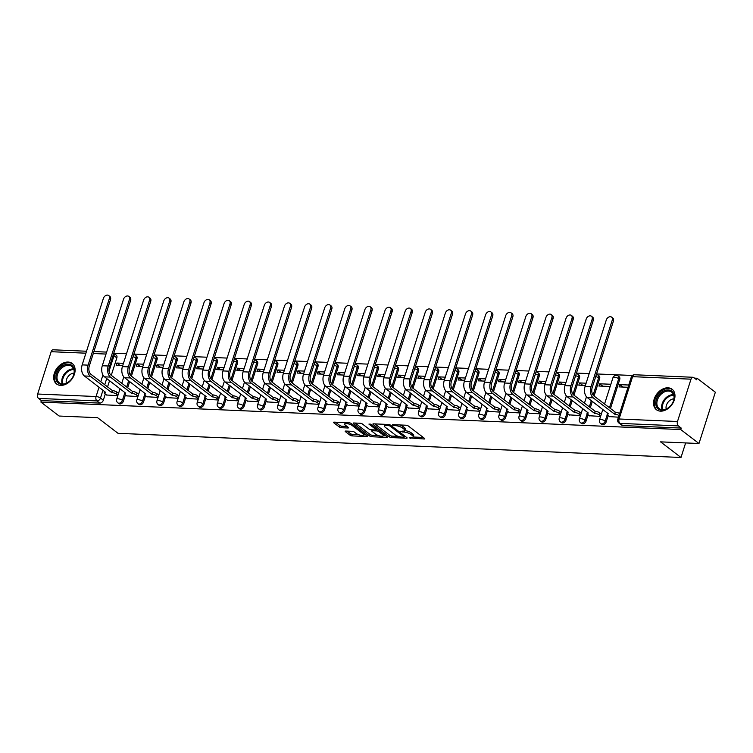 <?xml version="1.0" encoding="UTF-8"?>
<svg xmlns="http://www.w3.org/2000/svg" width="753" height="753" viewBox="0 0 753 753"><rect width="100%" height="100%" fill="white"/><g stroke="black" fill="none" stroke-linecap="round" stroke-linejoin="round"><path stroke-width="1.13" d="M409.152 437.898L424.118 438.99A1.619 0.508 -162.3 0 0 424.767 438.792A1.619 0.508 -162.3 0 0 424.485 438.359L408.286 425.972A1.619 0.508 -162.3 0 0 406.121 425.229L392.68 424.654L392.417 425.097L395.673 425.69A5.186 1.619 -162.3 0 1 402.61 428.071L403.956 429.097A5.186 1.619 -162.3 0 1 404.85 430.509A5.186 1.619 -162.3 0 1 402.789 431.13L400.784 431.497L404.041 432.09A5.186 1.619 -162.3 0 1 410.978 434.462L412.324 435.498A5.186 1.619 -162.3 0 1 413.218 436.9A5.186 1.619 -162.3 0 1 411.157 437.521L409.152 437.898M131.38 376.18L136.942 358.757A3.304 2.363 -52.6 0 0 136.368 356.018L135.361 355.247A3.304 2.363 127.4 0 1 135.935 357.986L130.42 375.258M151.494 377.037L157.057 359.623A3.304 2.363 -52.6 0 0 156.483 356.884L155.476 356.113A3.304 2.363 127.4 0 1 156.05 358.852L150.534 376.114M171.618 377.902L177.171 360.489A3.304 2.363 -52.6 0 0 176.597 357.75L175.59 356.978A3.304 2.363 127.4 0 1 176.164 359.718L170.658 376.98M191.733 378.768L197.286 361.346A3.304 2.363 -52.6 0 0 196.721 358.616L195.705 357.844A3.304 2.363 127.4 0 1 196.279 360.583L190.773 377.846M211.847 379.634L217.401 362.212A3.304 2.363 -52.6 0 0 216.836 359.473L215.829 358.71A3.304 2.363 127.4 0 1 216.393 361.44L210.887 378.712M231.962 380.491L237.524 363.078A3.304 2.363 -52.6 0 0 236.95 360.339L235.943 359.567A3.304 2.363 127.4 0 1 236.517 362.306L231.002 379.568M252.076 381.357L257.639 363.944A3.304 2.363 -52.6 0 0 257.065 361.205L256.058 360.433A3.304 2.363 127.4 0 1 256.632 363.172L251.116 380.434M272.191 382.223L277.753 364.8A3.304 2.363 -52.6 0 0 277.179 362.071L276.172 361.299A3.304 2.363 127.4 0 1 276.746 364.038L271.231 381.3M292.315 383.089L297.868 365.666A3.304 2.363 -52.6 0 0 297.294 362.937L296.287 362.165A3.304 2.363 127.4 0 1 296.861 364.894L291.355 382.166M312.429 383.955L317.982 366.532A3.304 2.363 -52.6 0 0 317.418 363.793L316.401 363.021A3.304 2.363 127.4 0 1 316.975 365.76L311.469 383.023M332.544 384.811L338.097 367.398A3.304 2.363 -52.6 0 0 337.532 364.659L336.525 363.887A3.304 2.363 127.4 0 1 337.09 366.626L331.584 383.889M352.658 385.677L358.221 368.264A3.304 2.363 -52.6 0 0 357.647 365.525L356.64 364.753A3.304 2.363 127.4 0 1 357.214 367.492L351.698 384.755M372.773 386.543L378.335 369.121A3.304 2.363 -52.6 0 0 377.761 366.391L376.754 365.619A3.304 2.363 127.4 0 1 377.328 368.349L371.813 385.621M392.887 387.409L398.45 369.987A3.304 2.363 -52.6 0 0 397.876 367.248L396.869 366.476A3.304 2.363 127.4 0 1 397.443 369.215L391.927 386.487M413.011 388.266L418.564 370.853A3.304 2.363 -52.6 0 0 417.99 368.113L416.983 367.342A3.304 2.363 127.4 0 1 417.557 370.081L412.051 387.343M433.126 389.132L438.679 371.718A3.304 2.363 -52.6 0 0 438.114 368.979L437.098 368.208A3.304 2.363 127.4 0 1 437.672 370.947L432.166 388.209M453.24 389.998L458.793 372.575A3.304 2.363 -52.6 0 0 458.229 369.845L457.222 369.074A3.304 2.363 127.4 0 1 457.786 371.813L452.28 389.075M473.355 390.863L478.917 373.441A3.304 2.363 -52.6 0 0 478.343 370.702L477.336 369.939A3.304 2.363 127.4 0 1 477.901 372.669L472.395 389.941M493.469 391.72L499.032 374.307A3.304 2.363 -52.6 0 0 498.458 371.568L497.451 370.796A3.304 2.363 127.4 0 1 498.025 373.535L492.509 390.798M513.584 392.586L519.146 375.173A3.304 2.363 -52.6 0 0 518.572 372.434L517.565 371.662A3.304 2.363 127.4 0 1 518.139 374.401L512.624 391.664M533.708 393.452L539.261 376.029A3.304 2.363 -52.6 0 0 538.687 373.3L537.68 372.528A3.304 2.363 127.4 0 1 538.254 375.267L532.748 392.529M553.822 394.318L559.375 376.895A3.304 2.363 -52.6 0 0 558.811 374.166L557.794 373.394A3.304 2.363 127.4 0 1 558.368 376.124L552.862 393.395M573.937 395.184L579.49 377.761A3.304 2.363 -52.6 0 0 578.925 375.022L577.918 374.25A3.304 2.363 127.4 0 1 578.483 376.989L572.977 394.252M594.051 396.04L599.614 378.627A3.304 2.363 -52.6 0 0 599.04 375.888L598.033 375.116A3.304 2.363 127.4 0 1 598.597 377.855L593.091 395.118M610.448 408.578L619.728 379.493A3.304 2.363 -52.6 0 0 619.154 376.754L618.147 375.982A3.304 2.363 127.4 0 1 618.721 378.721L609.431 407.806M660.541 411.147A12.886 9.224 -52.6 0 0 673.191 402.582A12.886 9.224 -52.6 0 0 672.09 389.245A12.886 9.224 -52.6 0 0 667.986 387.814A12.886 9.224 -52.6 0 0 655.326 396.379A12.886 9.224 -52.6 0 0 656.428 409.717A12.886 9.224 -52.6 0 0 660.541 411.147M60.664 385.385A12.886 9.224 -52.6 0 0 73.323 376.82A12.886 9.224 -52.6 0 0 72.222 363.483A12.886 9.224 -52.6 0 0 68.109 362.052A12.886 9.224 -52.6 0 0 55.458 370.617A12.886 9.224 -52.6 0 0 56.56 383.964A12.886 9.224 -52.6 0 0 60.664 385.385M345.825 431.055A1.619 0.508 -162.3 0 0 345.175 431.243A1.619 0.508 -162.3 0 0 345.458 431.685L349.994 435.159A1.619 0.508 -162.3 0 0 352.159 435.902L367.097 436.542A1.619 0.508 -162.3 0 0 367.746 436.345A1.619 0.508 -162.3 0 0 367.464 435.912L351.265 423.525A1.619 0.508 -162.3 0 0 349.1 422.781L334.172 422.141A1.619 0.508 -162.3 0 0 333.523 422.339A1.619 0.508 -162.3 0 0 333.805 422.781L339.292 426.97A1.619 0.508 -162.3 0 0 341.457 427.713L347.848 427.986A1.619 0.508 -162.3 0 0 348.498 427.798A1.619 0.508 -162.3 0 0 348.215 427.356L345.495 425.276A4.339 1.355 -162.3 0 1 344.742 424.099A4.339 1.355 -162.3 0 1 347.811 423.751A4.339 1.355 -162.3 0 1 352.263 425.567L362.927 433.719A4.339 1.355 -162.3 0 1 363.671 434.895A4.339 1.355 -162.3 0 1 360.602 435.243A4.339 1.355 -162.3 0 1 356.15 433.427L354.381 432.071A1.619 0.508 -162.3 0 0 352.216 431.328L345.825 431.055M677.493 421.501L691 379.173A3.304 2.061 92.5 0 1 692.976 377.272A3.304 2.061 92.5 0 1 693.786 377.582L696.629 379.757L697.109 378.26L715.35 392.209L698.982 443.508L660.55 441.86L680.994 457.485L118.005 433.314L97.561 417.68L59.139 416.033L40.897 402.083L680.74 429.558L681.211 428.062L678.378 425.897L619.964 423.384A3.304 2.363 127.4 0 1 618.91 423.017L621.752 425.191A3.304 2.363 127.4 0 0 622.797 425.558L619.964 423.384A3.304 2.061 92.5 0 1 619.079 418.988L677.493 421.501A3.304 2.061 92.5 0 0 678.378 425.897M698.982 443.508L680.74 429.558M389.357 436.853A1.619 0.508 -162.3 0 0 391.532 437.587L406.46 438.237A1.619 0.508 -162.3 0 0 407.109 438.039A1.619 0.508 -162.3 0 0 406.827 437.597L390.638 425.219A1.619 0.508 -162.3 0 0 388.463 424.476L373.535 423.835A1.619 0.508 -162.3 0 0 372.886 424.024A1.619 0.508 -162.3 0 0 373.168 424.466L389.357 436.853L389.838 435.356A1.619 0.508 -162.3 0 0 392.002 436.1L398.271 436.364M386.778 437.389L371.85 436.749A1.619 0.508 -162.3 0 1 369.676 436.006L353.486 423.619A1.619 0.508 -162.3 0 1 353.204 423.186A1.619 0.508 -162.3 0 1 353.854 422.988L360.245 423.261A1.619 0.508 -162.3 0 1 362.409 424.005L368.979 429.031A1.619 0.508 -162.3 0 0 371.144 429.765L375.38 429.954A1.619 0.508 -162.3 0 0 376.029 429.756A1.619 0.508 -162.3 0 0 375.747 429.314L368.914 424.09L370.683 424.165L387.146 436.749A1.619 0.508 -162.3 0 1 387.428 437.192A1.619 0.508 -162.3 0 1 386.778 437.389L387.014 436.655M113.769 353.251L116.254 355.162A3.304 2.363 127.4 0 1 116.828 357.891L111.265 375.314M109.552 380.698L107.538 386.986M105.307 393.97L103.321 400.219L100.478 398.045A3.304 2.363 127.4 0 1 96.939 400.925L38.525 398.422A3.304 2.061 -87.5 0 1 37.65 394.026L51.157 351.698A3.304 2.061 -87.5 0 1 53.134 349.797L86.52 351.237M697.109 378.26L694.53 378.157M632.36 375.483L596.564 373.949M589.166 373.629L576.45 373.083M569.052 372.763L556.326 372.217M548.937 371.897L536.211 371.351M528.822 371.041L516.097 370.495M508.708 370.175L495.982 369.629M488.584 369.309L475.868 368.763M468.47 368.443L455.753 367.897M448.355 367.586L435.629 367.04M428.241 366.72L415.515 366.174M408.126 365.854L395.4 365.309M388.011 364.989L375.286 364.443M367.888 364.123L355.171 363.577M347.773 363.266L335.057 362.72M327.659 362.4L314.942 361.854M307.544 361.534L294.818 360.988M287.43 360.668L274.704 360.122M267.315 359.812L254.589 359.266M247.191 358.946L234.475 358.4M227.077 358.08L214.36 357.534M206.962 357.214L194.246 356.668M186.848 356.357L174.122 355.811M166.733 355.491L154.007 354.945M146.619 354.625L133.893 354.079M126.504 353.759L113.778 353.213M40.897 402.083L41.368 400.587L38.525 398.422M628.727 385.028L619.775 384.642L622.929 387.051M619.775 384.642L619.06 386.891L628.011 387.277M609.582 416.616L618.467 417.181M610.862 384.265L599.661 383.785L602.814 386.195M599.661 383.785L598.946 386.025L610.146 386.505M589.458 415.75L600.602 416.418M586.116 383.202L579.546 382.919L582.7 385.329M579.546 382.919L578.831 385.159L585.401 385.442M569.343 414.884L580.488 415.552M566.002 382.336L559.432 382.053L562.585 384.463M559.432 382.053L558.717 384.294L565.277 384.576M549.229 414.018L560.373 414.687M545.878 381.47L539.317 381.187L542.471 383.597M539.317 381.187L538.602 383.437L545.163 383.719M529.114 413.162L540.259 413.83M525.763 380.613L519.203 380.331L522.347 382.74M519.203 380.331L518.488 382.571L525.048 382.853M509 412.296L520.135 412.964M505.649 379.747L499.079 379.465L502.232 381.875M499.079 379.465L498.364 381.705L504.934 381.987M488.885 411.43L500.02 412.098M485.534 378.881L478.964 378.599L482.118 381.009M478.964 378.599L478.249 380.839L484.819 381.122M468.761 410.564L479.906 411.232M465.42 378.015L458.85 377.733L462.003 380.143M458.85 377.733L458.135 379.983L464.705 380.265M448.647 409.707L459.791 410.366M445.305 377.149L438.735 376.876L441.889 379.277M438.735 376.876L438.02 379.117L444.59 379.399M428.532 408.841L439.677 409.51M425.181 376.293L418.621 376.011L421.774 378.42M418.621 376.011L417.906 378.251L424.466 378.533M408.418 407.975L419.562 408.644M405.067 375.427L398.506 375.145L401.65 377.554M398.506 375.145L397.791 377.385L404.352 377.667M388.303 407.109L399.438 407.778M384.952 374.561L378.382 374.279L381.536 376.688M378.382 374.279L377.667 376.528L384.237 376.801M368.189 406.244L379.324 406.912M364.838 373.695L358.268 373.413L361.421 375.822M358.268 373.413L357.553 375.662L364.123 375.945M348.065 405.387L359.209 406.055M344.723 372.839L338.153 372.556L341.307 374.966M338.153 372.556L337.438 374.796L344.008 375.079M327.95 404.521L339.095 405.189M324.609 371.973L318.039 371.69L321.192 374.1M318.039 371.69L317.324 373.93L323.894 374.213M307.836 403.655L318.98 404.323M304.485 371.107L297.924 370.824L301.078 373.234M297.924 370.824L297.209 373.064L303.77 373.347M287.721 402.789L298.866 403.457M284.37 370.241L277.81 369.958L280.954 372.368M277.81 369.958L277.095 372.208L283.655 372.49M267.607 401.933L278.742 402.601M264.256 369.384L257.695 369.102L260.839 371.511M257.695 369.102L256.971 371.342L263.541 371.624M247.492 401.067L258.627 401.735M244.141 368.518L237.572 368.236L240.725 370.645M237.572 368.236L236.856 370.476L243.426 370.758M227.368 400.201L238.513 400.869M224.027 367.652L217.457 367.37L220.61 369.779M217.457 367.37L216.742 369.61L223.312 369.892M207.254 399.335L218.398 400.003M203.912 366.786L197.342 366.504L200.496 368.914M197.342 366.504L196.627 368.754L203.197 369.036M187.139 398.478L198.284 399.137M183.788 365.92L177.228 365.647L180.381 368.048M177.228 365.647L176.513 367.888L183.073 368.17M167.025 397.612L178.169 398.281M163.674 365.064L157.113 364.781L160.267 367.191M157.113 364.781L156.398 367.022L162.959 367.304M146.91 396.746L158.045 397.415M143.559 364.198L136.999 363.915L140.143 366.325M136.999 363.915L136.274 366.156L142.844 366.438M126.796 395.88L137.931 396.549M129.667 381.564L127.662 387.842M125.431 394.836L123.436 401.085L122.428 400.314A3.304 2.363 127.4 0 1 117.835 402.827L118.852 403.599A3.304 2.363 -52.6 0 0 123.436 401.085M149.781 382.42L147.776 388.708M145.545 395.702L143.55 401.942L142.543 401.18A3.304 2.363 127.4 0 1 137.959 403.693L138.966 404.465A3.304 2.363 -52.6 0 0 143.55 401.942M169.896 383.286L167.891 389.574M165.66 396.567L163.665 402.808L162.657 402.036A3.304 2.363 127.4 0 1 158.074 404.549L159.081 405.321A3.304 2.363 -52.6 0 0 163.665 402.808M190.01 384.152L188.005 390.44M185.775 397.433L183.779 403.674L182.772 402.902A3.304 2.363 127.4 0 1 178.188 405.415L179.195 406.187A3.304 2.363 -52.6 0 0 183.779 403.674M210.125 385.018L208.12 391.296M205.889 398.29L203.894 404.54L202.886 403.768A3.304 2.363 127.4 0 1 198.303 406.281L199.31 407.053A3.304 2.363 -52.6 0 0 203.894 404.54M230.249 385.884L228.234 392.162M226.004 399.156L224.018 405.396L223.01 404.634A3.304 2.363 127.4 0 1 218.417 407.147L219.424 407.919A3.304 2.363 -52.6 0 0 224.018 405.396M250.363 386.741L248.358 393.028M246.127 400.022L244.132 406.262L243.125 405.49A3.304 2.363 127.4 0 1 238.532 408.013L239.548 408.775A3.304 2.363 -52.6 0 0 244.132 406.262M270.478 387.607L268.473 393.894M266.242 400.888L264.247 407.128L263.239 406.356A3.304 2.363 127.4 0 1 258.656 408.87L259.663 409.641A3.304 2.363 -52.6 0 0 264.247 407.128M290.592 388.473L288.587 394.751M286.356 401.744L284.361 407.994L283.354 407.222A3.304 2.363 127.4 0 1 278.77 409.736L279.777 410.507A3.304 2.363 -52.6 0 0 284.361 407.994M310.707 389.339L308.702 395.617M306.471 402.61L304.476 408.86L303.468 408.088A3.304 2.363 127.4 0 1 298.885 410.601L299.892 411.373A3.304 2.363 -52.6 0 0 304.476 408.86M330.821 390.195L328.816 396.483M326.586 403.476L324.59 409.717L323.583 408.945A3.304 2.363 127.4 0 1 318.999 411.467L320.006 412.239A3.304 2.363 -52.6 0 0 324.59 409.717M350.936 391.061L348.931 397.349M346.7 404.342L344.714 410.583L343.697 409.811A3.304 2.363 127.4 0 1 339.114 412.324L340.121 413.096A3.304 2.363 -52.6 0 0 344.714 410.583M371.06 391.927L369.055 398.215M366.815 405.199L364.829 411.449L363.821 410.677A3.304 2.363 127.4 0 1 359.228 413.19L360.235 413.962A3.304 2.363 -52.6 0 0 364.829 411.449M391.174 392.793L389.169 399.071M386.938 406.065L384.943 412.315L383.936 411.543A3.304 2.363 127.4 0 1 379.352 414.056L380.359 414.828A3.304 2.363 -52.6 0 0 384.943 412.315M411.289 393.65L409.284 399.937M407.053 406.931L405.058 413.171L404.05 412.409A3.304 2.363 127.4 0 1 399.466 414.922L400.474 415.694A3.304 2.363 -52.6 0 0 405.058 413.171M431.403 394.516L429.398 400.803M427.167 407.797L425.172 414.037L424.165 413.265A3.304 2.363 127.4 0 1 419.581 415.778L420.588 416.55A3.304 2.363 -52.6 0 0 425.172 414.037M451.518 395.381L449.513 401.669M447.282 408.663L445.287 414.903L444.279 414.131A3.304 2.363 127.4 0 1 439.696 416.644L440.703 417.416A3.304 2.363 -52.6 0 0 445.287 414.903M471.632 396.247L469.627 402.526M467.397 409.519L465.41 415.769L464.394 414.997A3.304 2.363 127.4 0 1 459.81 417.51L460.817 418.282A3.304 2.363 -52.6 0 0 465.41 415.769M491.756 397.113L489.751 403.392M487.511 410.385L485.525 416.625L484.518 415.863A3.304 2.363 127.4 0 1 479.925 418.376L480.932 419.148A3.304 2.363 -52.6 0 0 485.525 416.625M511.871 397.97L509.866 404.257M507.635 411.251L505.64 417.491L504.632 416.72A3.304 2.363 127.4 0 1 500.048 419.242L501.056 420.005A3.304 2.363 -52.6 0 0 505.64 417.491M531.985 398.836L529.98 405.123M527.749 412.117L525.754 418.357L524.747 417.586A3.304 2.363 127.4 0 1 520.163 420.099L521.17 420.871A3.304 2.363 -52.6 0 0 525.754 418.357M552.1 399.702L550.095 405.98M547.864 412.973L545.869 419.223L544.861 418.452A3.304 2.363 127.4 0 1 540.278 420.965L541.285 421.736A3.304 2.363 -52.6 0 0 545.869 419.223M572.214 400.568L570.209 406.846M567.978 413.839L565.983 420.089L564.976 419.317A3.304 2.363 127.4 0 1 560.392 421.831L561.399 422.602A3.304 2.363 -52.6 0 0 565.983 420.089M592.329 401.424L590.324 407.712M588.093 414.705L586.107 420.946L585.09 420.174A3.304 2.363 127.4 0 1 580.507 422.697L581.514 423.468A3.304 2.363 -52.6 0 0 586.107 420.946M608.208 415.571L606.221 421.812L605.214 421.04A3.304 2.363 127.4 0 1 600.621 423.553L601.628 424.325A3.304 2.363 -52.6 0 0 606.221 421.812M680.994 457.485L685.635 442.933M123.445 363.332L116.875 363.05L120.028 365.459M106.672 395.014L117.816 395.683M116.875 363.05L116.16 365.299L122.73 365.572M41.368 400.587L99.782 403.1A3.304 2.363 -52.6 0 0 103.321 400.219M681.211 428.062L622.797 425.558M413.218 436.9L413.698 435.403A5.186 1.619 -162.3 0 0 412.804 434.001L412.324 435.498M404.803 430.612A5.186 1.619 -162.3 0 1 411.449 432.966L412.804 434.001M404.85 430.509L405.33 429.012A5.186 1.619 -162.3 0 0 404.436 427.6L403.956 429.097M399.852 424.965A5.186 1.619 -162.3 0 1 403.081 426.575L404.436 427.6M413.171 437.004L423.28 437.437M374.843 423.892L389.838 435.356M404.408 436.627L405.632 436.684M403.815 437.211L404.069 436.768L389.847 425.897L386.496 425.304A5.186 1.619 -162.3 0 0 384.435 425.925A5.186 1.619 -162.3 0 0 385.329 427.327L395.043 434.754A5.186 1.619 -162.3 0 0 401.98 437.135L403.815 437.211M384.962 424.325A5.186 1.619 -162.3 0 0 384.915 424.428L384.435 425.925M385.95 435.836L383.305 435.723A4.339 1.355 -162.3 0 0 382.562 434.528L378.806 431.657A1.619 0.508 -162.3 0 0 376.641 430.914L372.406 430.735A1.619 0.508 -162.3 0 0 371.756 430.923A1.619 0.508 -162.3 0 0 372.038 431.365L375.794 434.236A4.339 1.355 -162.3 0 0 380.246 436.053A4.339 1.355 -162.3 0 0 383.315 435.705L383.785 434.208A4.339 1.355 -162.3 0 0 383.795 434.189M378.27 435.507L372.321 435.253L371.85 436.749M355.162 423.045L370.156 434.509A1.619 0.508 -162.3 0 0 372.321 435.253M377.639 429.483A1.619 0.508 -162.3 0 0 377.121 429.417L376.641 430.914M376.152 429.379L377.121 429.417M364.151 433.399A4.339 1.355 -162.3 0 0 364.16 433.38L363.671 434.895M335.48 422.198L339.772 425.473A1.619 0.508 -162.3 0 0 341.937 426.217L347.011 426.433M347.133 431.111L350.474 433.662A1.619 0.508 -162.3 0 0 352.639 434.406L358.532 434.66M363.68 434.876L366.259 434.989M612.217 320.26A3.803 2.72 -52.6 0 0 611.558 317.107A3.803 2.72 -52.6 0 0 606.287 320.006L585.072 386.477L591.001 386.731L612.217 320.26L613.403 321.164L592.187 387.644A6.193 3.869 92.5 0 0 593.835 395.88L615.389 412.22A3.304 1.035 17.7 0 1 619.615 413.595M611.558 317.107L612.744 318.02A3.803 2.72 127.4 0 1 613.403 321.164M615.192 412.211L614.58 414.15L593.213 397.829A8.349 5.215 -87.5 0 1 591.001 386.731M618.994 415.543A3.304 1.035 -162.3 0 0 614.768 414.159L614.58 414.15M609.836 416.814L607.709 415.185A3.304 1.035 -162.3 0 1 607.134 414.291A3.304 1.035 -162.3 0 1 608.452 413.886L587.284 397.565A8.349 5.215 -87.5 0 1 585.072 386.477M670.923 405.415A11.154 7.982 127.4 0 1 657.849 408.597A11.154 7.982 127.4 0 1 659.063 394.666A11.154 7.982 127.4 0 1 672.137 391.485A11.154 7.982 127.4 0 1 670.923 405.415M659.967 395.419A10.326 7.398 -52.6 0 0 659.176 408.597A10.326 7.398 -52.6 0 0 670.942 405.368A10.326 7.398 -52.6 0 0 671.723 392.181A10.326 7.398 -52.6 0 0 659.967 395.419M673.944 398.845A7.351 5.262 -52.6 0 0 668.24 401.97A7.351 5.262 -52.6 0 0 666.189 408.992M672.777 389.866L672.871 389.941A12.81 9.168 -52.6 0 0 672.777 389.866A12.81 9.168 -52.6 0 0 658.188 393.875A12.81 9.168 -52.6 0 0 657.218 410.216A12.81 9.168 -52.6 0 0 657.322 410.291L657.218 410.216M71.055 379.653A11.154 7.982 127.4 0 1 57.981 382.835A11.154 7.982 127.4 0 1 59.195 368.914A11.154 7.982 127.4 0 1 72.269 365.723A11.154 7.982 127.4 0 1 71.055 379.653M60.099 369.657A10.326 7.398 -52.6 0 0 59.308 382.835A10.326 7.398 -52.6 0 0 71.074 379.606A10.326 7.398 -52.6 0 0 71.855 366.429A10.326 7.398 -52.6 0 0 60.099 369.657M74.076 373.093A7.351 5.262 -52.6 0 0 68.363 376.208A7.351 5.262 -52.6 0 0 66.32 383.23M72.9 364.104L72.994 364.179A12.81 9.168 -52.6 0 0 72.9 364.104A12.81 9.168 -52.6 0 0 58.32 368.113A12.81 9.168 -52.6 0 0 57.341 384.454A12.81 9.168 -52.6 0 0 57.444 384.529L57.341 384.454M592.103 319.394A3.803 2.72 -52.6 0 0 591.444 316.241A3.803 2.72 -52.6 0 0 586.163 319.14L564.948 385.611L570.887 385.865L592.103 319.394L593.289 320.307L572.073 386.778A6.193 3.869 92.5 0 0 573.72 395.014L595.275 411.354A3.304 1.035 17.7 0 1 599.689 412.87L601.336 414.122M591.444 316.241L592.63 317.154A3.803 2.72 127.4 0 1 593.289 320.307M595.077 411.345L594.456 413.293L573.099 396.963A8.349 5.215 -87.5 0 1 570.887 385.865M600.715 416.07L599.068 414.809A3.304 1.035 -162.3 0 0 594.654 413.293L594.456 413.293M589.721 415.948L587.585 414.319A3.304 1.035 -162.3 0 1 587.02 413.425A3.304 1.035 -162.3 0 1 588.338 413.03L567.169 396.709A8.349 5.215 -87.5 0 1 564.948 385.611M571.979 318.528A3.803 2.72 -52.6 0 0 571.329 315.385A3.803 2.72 -52.6 0 0 566.049 318.274L544.833 384.755L550.763 385.009L571.979 318.528L573.174 319.441L551.958 385.913A6.193 3.869 92.5 0 0 553.606 394.148L575.16 410.489A3.304 1.035 17.7 0 1 579.565 412.004L581.222 413.265M571.329 315.385L572.515 316.298A3.803 2.72 127.4 0 1 573.174 319.441M574.963 410.479L574.341 412.428L552.984 396.097A8.349 5.215 -87.5 0 1 550.763 385.009M580.601 415.204L578.953 413.943A3.304 1.035 -162.3 0 0 574.539 412.437L574.341 412.428M569.607 415.082L567.47 413.453A3.304 1.035 -162.3 0 1 566.905 412.559A3.304 1.035 -162.3 0 1 568.223 412.164L547.055 395.843A8.349 5.215 -87.5 0 1 544.833 384.755M551.864 317.662A3.803 2.72 -52.6 0 0 551.205 314.519A3.803 2.72 -52.6 0 0 545.934 317.408L524.719 383.889L530.649 384.143L551.864 317.662L553.06 318.575L531.844 385.056A6.193 3.869 92.5 0 0 533.491 393.292L555.046 409.623A3.304 1.035 17.7 0 1 559.451 411.138L561.098 412.399M551.205 314.519L552.401 315.432A3.803 2.72 127.4 0 1 553.06 318.575M554.848 409.623L554.227 411.562L532.87 395.231A8.349 5.215 -87.5 0 1 530.649 384.143M560.477 414.338L558.83 413.086A3.304 1.035 -162.3 0 0 554.424 411.571L554.227 411.562M549.492 414.225L547.356 412.588A3.304 1.035 -162.3 0 1 546.791 411.693A3.304 1.035 -162.3 0 1 548.099 411.298L526.94 394.977A8.349 5.215 -87.5 0 1 524.719 383.889M531.75 316.806A3.803 2.72 -52.6 0 0 531.091 313.653A3.803 2.72 -52.6 0 0 525.82 316.542L504.604 383.023L510.534 383.277L531.75 316.806L532.945 317.71L511.729 384.19A6.193 3.869 92.5 0 0 513.377 392.426L534.922 408.766A3.304 1.035 17.7 0 1 539.336 410.272L540.983 411.533M531.091 313.653L532.286 314.566A3.803 2.72 127.4 0 1 532.945 317.71M534.734 408.757L534.112 410.696L512.755 394.365A8.349 5.215 -87.5 0 1 510.534 383.277M540.362 413.482L538.715 412.22A3.304 1.035 -162.3 0 0 534.301 410.705L534.112 410.696M529.378 413.359L527.241 411.722A3.304 1.035 -162.3 0 1 526.667 410.837A3.304 1.035 -162.3 0 1 527.985 410.432L506.825 394.111A8.349 5.215 -87.5 0 1 504.604 383.023M511.635 315.94A3.803 2.72 -52.6 0 0 510.976 312.787A3.803 2.72 -52.6 0 0 505.705 315.686L484.49 382.157L490.419 382.411L511.635 315.94L512.821 316.853L491.615 383.324A6.193 3.869 92.5 0 0 493.262 391.56L514.807 407.9A3.304 1.035 17.7 0 1 519.222 409.416L520.869 410.667M510.976 312.787L512.172 313.7A3.803 2.72 127.4 0 1 512.821 316.853M514.619 407.891L513.998 409.839L492.641 393.508A8.349 5.215 -87.5 0 1 490.419 382.411M520.248 412.616L518.601 411.354A3.304 1.035 -162.3 0 0 514.186 409.839L513.998 409.839M509.263 412.493L507.127 410.865A3.304 1.035 -162.3 0 1 506.553 409.971A3.304 1.035 -162.3 0 1 507.87 409.576L486.702 393.254A8.349 5.215 -87.5 0 1 484.49 382.157M491.521 315.074A3.803 2.72 -52.6 0 0 490.862 311.93A3.803 2.72 -52.6 0 0 485.591 314.82L464.375 381.291L470.305 381.555L491.521 315.074L492.707 315.987L471.491 382.458A6.193 3.869 92.5 0 0 473.138 390.694L494.693 407.034A3.304 1.035 17.7 0 1 499.107 408.55L500.754 409.811M490.862 311.93L492.048 312.834A3.803 2.72 127.4 0 1 492.707 315.987M494.505 407.025L493.883 408.973L472.517 392.642A8.349 5.215 -87.5 0 1 470.305 381.555M500.133 411.75L498.486 410.489A3.304 1.035 -162.3 0 0 494.072 408.983L493.883 408.973M489.139 411.627L487.012 409.999A3.304 1.035 -162.3 0 1 486.438 409.105A3.304 1.035 -162.3 0 1 487.756 408.71L466.587 392.388A8.349 5.215 -87.5 0 1 464.375 381.291M471.406 314.208A3.803 2.72 -52.6 0 0 470.747 311.064A3.803 2.72 -52.6 0 0 465.467 313.954L444.251 380.434L450.19 380.689L471.406 314.208L472.592 315.121L451.376 381.602A6.193 3.869 92.5 0 0 453.024 389.838L474.578 406.168A3.304 1.035 17.7 0 1 478.993 407.684L480.64 408.945M470.747 311.064L471.933 311.977A3.803 2.72 127.4 0 1 472.592 315.121M474.381 406.159L473.759 408.107L452.402 391.776A8.349 5.215 -87.5 0 1 450.19 380.689M480.019 410.884L478.371 409.632A3.304 1.035 -162.3 0 0 473.957 408.117L473.759 408.107M469.025 410.771L466.888 409.133A3.304 1.035 -162.3 0 1 466.323 408.239A3.304 1.035 -162.3 0 1 467.641 407.844L446.473 391.522A8.349 5.215 -87.5 0 1 444.251 380.434M451.282 313.342A3.803 2.72 -52.6 0 0 450.633 310.198A3.803 2.72 -52.6 0 0 445.352 313.088L424.137 379.568L430.067 379.823L451.282 313.342L452.478 314.255L431.262 380.736A6.193 3.869 92.5 0 0 432.909 388.972L454.464 405.312A3.304 1.035 17.7 0 1 458.878 406.818L460.525 408.079M450.633 310.198L451.819 311.111A3.803 2.72 127.4 0 1 452.478 314.255M454.266 405.302L453.645 407.241L432.288 390.911A8.349 5.215 -87.5 0 1 430.067 379.823M459.904 410.027L458.257 408.766A3.304 1.035 -162.3 0 0 453.843 407.251L453.645 407.241M448.91 409.905L446.774 408.267A3.304 1.035 -162.3 0 1 446.209 407.373A3.304 1.035 -162.3 0 1 447.527 406.978L426.358 390.656A8.349 5.215 -87.5 0 1 424.137 379.568M431.168 312.486A3.803 2.72 -52.6 0 0 430.509 309.332A3.803 2.72 -52.6 0 0 425.238 312.231L404.022 378.703L409.952 378.957L431.168 312.486L432.363 313.389L411.147 379.87A6.193 3.869 92.5 0 0 412.795 388.106L434.349 404.446A3.304 1.035 17.7 0 1 438.754 405.952L440.401 407.213M430.509 309.332L431.704 310.245A3.803 2.72 127.4 0 1 432.363 313.389M434.152 404.436L433.53 406.375L412.173 390.054A8.349 5.215 -87.5 0 1 409.952 378.957M439.79 409.161L438.133 407.9A3.304 1.035 -162.3 0 0 433.728 406.385L433.53 406.375M428.796 409.039L426.659 407.411A3.304 1.035 -162.3 0 1 426.094 406.516A3.304 1.035 -162.3 0 1 427.403 406.121L406.244 389.8A8.349 5.215 -87.5 0 1 404.022 378.703M411.053 311.62A3.803 2.72 -52.6 0 0 410.394 308.476A3.803 2.72 -52.6 0 0 405.123 311.365L383.908 377.837L389.838 378.091L411.053 311.62L412.249 312.533L391.033 379.004A6.193 3.869 92.5 0 0 392.68 387.24L414.225 403.58A3.304 1.035 17.7 0 1 418.64 405.095L420.287 406.356M410.394 308.476L411.59 309.379A3.803 2.72 127.4 0 1 412.249 312.533M414.037 403.57L413.416 405.519L392.059 389.188A8.349 5.215 -87.5 0 1 389.838 378.091M419.666 408.295L418.019 407.034A3.304 1.035 -162.3 0 0 413.613 405.528L413.416 405.519M408.681 408.173L406.545 406.545A3.304 1.035 -162.3 0 1 405.971 405.651A3.304 1.035 -162.3 0 1 407.288 405.255L386.129 388.934A8.349 5.215 -87.5 0 1 383.908 377.837M390.939 310.754A3.803 2.72 -52.6 0 0 390.28 307.61A3.803 2.72 -52.6 0 0 385.009 310.5L363.793 376.98L369.723 377.234L390.939 310.754L392.134 311.667L370.918 378.147A6.193 3.869 92.5 0 0 372.566 386.383L394.111 402.714A3.304 1.035 17.7 0 1 398.525 404.229L400.172 405.49M390.28 307.61L391.475 308.523A3.803 2.72 127.4 0 1 392.134 311.667M393.923 402.704L393.301 404.653L371.944 388.322A8.349 5.215 -87.5 0 1 369.723 377.234M399.551 407.429L397.904 406.168A3.304 1.035 -162.3 0 0 393.49 404.662L393.301 404.653M388.567 407.317L386.43 405.679A3.304 1.035 -162.3 0 1 385.856 404.785A3.304 1.035 -162.3 0 1 387.174 404.389L366.005 388.068A8.349 5.215 -87.5 0 1 363.793 376.98M370.824 309.888A3.803 2.72 -52.6 0 0 370.165 306.744A3.803 2.72 -52.6 0 0 364.894 309.634L343.679 376.114L349.608 376.368L370.824 309.888L372.01 310.801L350.794 377.281A6.193 3.869 92.5 0 0 352.442 385.517L373.996 401.848A3.304 1.035 17.7 0 1 378.411 403.363L380.058 404.625M370.165 306.744L371.361 307.657A3.803 2.72 127.4 0 1 372.01 310.801M373.808 401.848L373.187 403.787L351.83 387.456A8.349 5.215 -87.5 0 1 349.608 376.368M379.437 406.573L377.79 405.312A3.304 1.035 -162.3 0 0 373.375 403.796L373.187 403.787M368.452 406.451L366.316 404.813A3.304 1.035 -162.3 0 1 365.742 403.919A3.304 1.035 -162.3 0 1 367.059 403.523L345.891 387.202A8.349 5.215 -87.5 0 1 343.679 376.114M350.71 309.031A3.803 2.72 -52.6 0 0 350.051 305.878A3.803 2.72 -52.6 0 0 344.77 308.777L323.555 375.248L329.494 375.502L350.71 309.031L351.896 309.935L330.68 376.415A6.193 3.869 92.5 0 0 332.327 384.651L353.882 400.991A3.304 1.035 17.7 0 1 358.296 402.497L359.943 403.759M350.051 305.878L351.237 306.791A3.803 2.72 127.4 0 1 351.896 309.935M353.684 400.982L353.063 402.921L331.706 386.6A8.349 5.215 -87.5 0 1 329.494 375.502M359.322 405.707L357.675 404.446A3.304 1.035 -162.3 0 0 353.261 402.93L353.063 402.921M348.328 405.585L346.201 403.956A3.304 1.035 -162.3 0 1 345.627 403.062A3.304 1.035 -162.3 0 1 346.945 402.657L325.776 386.336A8.349 5.215 -87.5 0 1 323.555 375.248M330.586 308.165A3.803 2.72 -52.6 0 0 329.936 305.012A3.803 2.72 -52.6 0 0 324.656 307.911L303.44 374.382L309.37 374.636L330.586 308.165L331.781 309.078L310.565 375.549A6.193 3.869 92.5 0 0 312.213 383.785L333.767 400.125A3.304 1.035 17.7 0 1 338.182 401.641L339.829 402.893M329.936 305.012L331.122 305.925A3.803 2.72 127.4 0 1 331.781 309.078M333.57 400.116L332.948 402.064L311.591 385.734A8.349 5.215 -87.5 0 1 309.37 374.636M339.208 404.841L337.56 403.58A3.304 1.035 -162.3 0 0 333.146 402.064L332.948 402.064M328.214 404.719L326.077 403.09A3.304 1.035 -162.3 0 1 325.512 402.196A3.304 1.035 -162.3 0 1 326.83 401.801L305.662 385.48A8.349 5.215 -87.5 0 1 303.44 374.382M310.471 307.299A3.803 2.72 -52.6 0 0 309.812 304.156A3.803 2.72 -52.6 0 0 304.541 307.045L283.326 373.526L289.256 373.78L310.471 307.299L311.667 308.212L290.451 374.683A6.193 3.869 92.5 0 0 292.098 382.919L313.653 399.259A3.304 1.035 17.7 0 1 318.058 400.775L319.705 402.036M309.812 304.156L311.008 305.069A3.803 2.72 127.4 0 1 311.667 308.212M313.455 399.25L312.834 401.198L291.477 384.868A8.349 5.215 -87.5 0 1 289.256 373.78M319.093 403.975L317.437 402.714A3.304 1.035 -162.3 0 0 313.032 401.208L312.834 401.198M308.099 403.853L305.963 402.224A3.304 1.035 -162.3 0 1 305.398 401.33A3.304 1.035 -162.3 0 1 306.706 400.935L285.547 384.614A8.349 5.215 -87.5 0 1 283.326 373.526M290.357 306.433A3.803 2.72 -52.6 0 0 289.698 303.29A3.803 2.72 -52.6 0 0 284.427 306.179L263.211 372.66L269.141 372.914L290.357 306.433L291.552 307.346L270.336 373.827A6.193 3.869 92.5 0 0 271.984 382.063L293.529 398.393A3.304 1.035 17.7 0 1 297.943 399.909L299.59 401.17M289.698 303.29L290.893 304.203A3.803 2.72 127.4 0 1 291.552 307.346M293.341 398.393L292.719 400.332L271.362 384.002A8.349 5.215 -87.5 0 1 269.141 372.914M298.969 403.109L297.322 401.857A3.304 1.035 -162.3 0 0 292.917 400.342L292.719 400.332M287.985 402.996L285.848 401.358A3.304 1.035 -162.3 0 1 285.283 400.464A3.304 1.035 -162.3 0 1 286.592 400.069L265.433 383.748A8.349 5.215 -87.5 0 1 263.211 372.66M270.242 305.577A3.803 2.72 -52.6 0 0 269.583 302.424A3.803 2.72 -52.6 0 0 264.312 305.313L243.097 371.794L249.027 372.048L270.242 305.577L271.438 306.48L250.222 372.961A6.193 3.869 92.5 0 0 251.869 381.197L273.414 397.537A3.304 1.035 17.7 0 1 277.829 399.043L279.476 400.304M269.583 302.424L270.779 303.337A3.803 2.72 127.4 0 1 271.438 306.48M273.226 397.528L272.605 399.466L251.248 383.136A8.349 5.215 -87.5 0 1 249.027 372.048M278.855 402.253L277.208 400.991A3.304 1.035 -162.3 0 0 272.793 399.476L272.605 399.466M267.87 402.13L265.734 400.492A3.304 1.035 -162.3 0 1 265.16 399.608A3.304 1.035 -162.3 0 1 266.477 399.203L245.318 382.882A8.349 5.215 -87.5 0 1 243.097 371.794M250.128 304.711A3.803 2.72 -52.6 0 0 249.469 301.558A3.803 2.72 -52.6 0 0 244.198 304.457L222.982 370.928L228.912 371.182L250.128 304.711L251.314 305.624L230.098 372.095A6.193 3.869 92.5 0 0 231.745 380.331L253.3 396.671A3.304 1.035 17.7 0 1 257.714 398.186L259.361 399.438M249.469 301.558L250.664 302.471A3.803 2.72 127.4 0 1 251.314 305.624M253.112 396.662L252.49 398.61L231.133 382.279A8.349 5.215 -87.5 0 1 228.912 371.182M258.74 401.387L257.093 400.125A3.304 1.035 -162.3 0 0 252.679 398.61L252.49 398.61M247.756 401.264L245.619 399.636A3.304 1.035 -162.3 0 1 245.045 398.742A3.304 1.035 -162.3 0 1 246.363 398.346L225.194 382.025A8.349 5.215 -87.5 0 1 222.982 370.928M230.013 303.845A3.803 2.72 -52.6 0 0 229.354 300.701A3.803 2.72 -52.6 0 0 224.074 303.591L202.858 370.062L208.797 370.325L230.013 303.845L231.199 304.758L209.983 371.229A6.193 3.869 92.5 0 0 211.631 379.465L233.185 395.805A3.304 1.035 17.7 0 1 237.6 397.32L239.247 398.582M229.354 300.701L230.54 301.605A3.803 2.72 127.4 0 1 231.199 304.758M232.988 395.796L232.366 397.744L211.009 381.413A8.349 5.215 -87.5 0 1 208.797 370.325M238.626 400.521L236.979 399.259A3.304 1.035 -162.3 0 0 232.564 397.753L232.366 397.744M227.632 400.398L225.505 398.77A3.304 1.035 -162.3 0 1 224.931 397.876A3.304 1.035 -162.3 0 1 226.248 397.48L205.08 381.159A8.349 5.215 -87.5 0 1 202.858 370.062M209.889 302.979A3.803 2.72 -52.6 0 0 209.24 299.835A3.803 2.72 -52.6 0 0 203.959 302.725L182.744 369.205L188.683 369.459L209.889 302.979L211.085 303.892L189.869 370.372A6.193 3.869 92.5 0 0 191.516 378.608L213.071 394.939A3.304 1.035 17.7 0 1 217.485 396.454L219.132 397.716M209.24 299.835L210.426 300.748A3.803 2.72 127.4 0 1 211.085 303.892M212.873 394.93L212.252 396.878L190.895 380.547A8.349 5.215 -87.5 0 1 188.683 369.459M218.511 399.655L216.864 398.403A3.304 1.035 -162.3 0 0 212.45 396.887L212.252 396.878M207.517 399.542L205.381 397.904A3.304 1.035 -162.3 0 1 204.816 397.01A3.304 1.035 -162.3 0 1 206.134 396.615L184.965 380.293A8.349 5.215 -87.5 0 1 182.744 369.205M189.775 302.113A3.803 2.72 -52.6 0 0 189.116 298.969A3.803 2.72 -52.6 0 0 183.845 301.859L162.629 368.339L168.559 368.594L189.775 302.113L190.97 303.026L169.754 369.507A6.193 3.869 92.5 0 0 171.402 377.742L192.956 394.083A3.304 1.035 17.7 0 1 197.361 395.589L199.008 396.85M189.116 298.969L190.311 299.882A3.803 2.72 127.4 0 1 190.97 303.026M192.759 394.073L192.137 396.012L170.78 379.681A8.349 5.215 -87.5 0 1 168.559 368.594M198.397 398.798L196.74 397.537A3.304 1.035 -162.3 0 0 192.335 396.022L192.137 396.012M187.403 398.676L185.266 397.038A3.304 1.035 -162.3 0 1 184.701 396.144A3.304 1.035 -162.3 0 1 186.01 395.749L164.851 379.427A8.349 5.215 -87.5 0 1 162.629 368.339M169.66 301.256A3.803 2.72 -52.6 0 0 169.001 298.103A3.803 2.72 -52.6 0 0 163.73 301.002L142.515 367.473L148.445 367.728L169.66 301.256L170.856 302.16L149.64 368.641A6.193 3.869 92.5 0 0 151.287 376.876L172.832 393.217A3.304 1.035 17.7 0 1 177.247 394.723L178.894 395.984M169.001 298.103L170.197 299.016A3.803 2.72 127.4 0 1 170.856 302.16M172.644 393.207L172.023 395.146L150.666 378.825A8.349 5.215 -87.5 0 1 148.445 367.728M178.273 397.932L176.626 396.671A3.304 1.035 -162.3 0 0 172.221 395.156L172.023 395.146M167.288 397.81L165.152 396.182A3.304 1.035 -162.3 0 1 164.587 395.287A3.304 1.035 -162.3 0 1 165.895 394.892L144.736 378.571A8.349 5.215 -87.5 0 1 142.515 367.473M149.546 300.391A3.803 2.72 -52.6 0 0 148.887 297.247A3.803 2.72 -52.6 0 0 143.616 300.136L122.4 366.607L128.33 366.862L149.546 300.391L150.741 301.304L129.525 367.775A6.193 3.869 92.5 0 0 131.173 376.011L152.718 392.351A3.304 1.035 17.7 0 1 157.132 393.866L158.779 395.127M148.887 297.247L150.082 298.15A3.803 2.72 127.4 0 1 150.741 301.304M152.53 392.341L151.908 394.29L130.551 377.959A8.349 5.215 -87.5 0 1 128.33 366.862M158.158 397.066L156.511 395.805A3.304 1.035 -162.3 0 0 152.097 394.299L151.908 394.29M147.174 396.944L145.037 395.316A3.304 1.035 -162.3 0 1 144.463 394.421A3.304 1.035 -162.3 0 1 145.781 394.026L124.622 377.705A8.349 5.215 -87.5 0 1 122.4 366.607M129.431 299.525A3.803 2.72 -52.6 0 0 128.772 296.381A3.803 2.72 -52.6 0 0 123.501 299.27L102.286 365.751L108.216 366.005L129.431 299.525L130.617 300.438L109.401 366.918A6.193 3.869 92.5 0 0 111.058 375.154L132.603 391.485A3.304 1.035 17.7 0 1 137.018 393L138.665 394.261M128.772 296.381L129.968 297.294A3.803 2.72 127.4 0 1 130.617 300.438M132.415 391.475L131.794 393.424L110.437 377.093A8.349 5.215 -87.5 0 1 108.216 366.005M138.044 396.2L136.397 394.939A3.304 1.035 -162.3 0 0 131.982 393.433L131.794 393.424M127.059 396.087L124.923 394.45A3.304 1.035 -162.3 0 1 124.349 393.555A3.304 1.035 -162.3 0 1 125.666 393.16L104.498 376.839A8.349 5.215 -87.5 0 1 102.286 365.751M109.317 298.659A3.803 2.72 -52.6 0 0 108.658 295.515A3.803 2.72 -52.6 0 0 103.377 298.404L82.171 364.885L88.101 365.139L109.317 298.659L110.503 299.572L89.287 366.052A6.193 3.869 92.5 0 0 90.934 374.288L112.489 390.619A3.304 1.035 17.7 0 1 116.903 392.134L118.55 393.395M108.658 295.515L109.844 296.428A3.803 2.72 127.4 0 1 110.503 299.572M112.291 390.619L111.679 392.558L90.313 376.227A8.349 5.215 -87.5 0 1 88.101 365.139M117.929 395.344L116.282 394.083A3.304 1.035 -162.3 0 0 111.868 392.567L111.679 392.558M106.935 395.221L104.808 393.584A3.304 1.035 -162.3 0 1 104.234 392.69A3.304 1.035 -162.3 0 1 105.552 392.294L84.383 375.973A8.349 5.215 -87.5 0 1 82.171 364.885M410.959 437.521L410.667 438.415M394.224 424.72L393.932 425.614M402.591 431.121L402.3 432.015M136.942 358.757L135.935 357.986A3.304 1.035 -162.3 0 0 133.055 356.715M157.057 359.623L156.05 358.852A3.304 1.035 -162.3 0 0 153.17 357.581M177.171 360.489L176.164 359.718A3.304 1.035 -162.3 0 0 173.284 358.447M197.286 361.346L196.279 360.583A3.304 1.035 -162.3 0 0 193.399 359.313M217.401 362.212L216.393 361.44A3.304 1.035 -162.3 0 0 213.513 360.169M237.524 363.078L236.517 362.306A3.304 1.035 -162.3 0 0 233.628 361.035M257.639 363.944L256.632 363.172A3.304 1.035 -162.3 0 0 253.752 361.901M277.753 364.8L276.746 364.038A3.304 1.035 -162.3 0 0 273.866 362.767M297.868 365.666L296.861 364.894A3.304 1.035 -162.3 0 0 293.981 363.624M317.982 366.532L316.975 365.76A3.304 1.035 -162.3 0 0 314.095 364.49M338.097 367.398L337.09 366.626A3.304 1.035 -162.3 0 0 334.21 365.356M358.221 368.264L357.214 367.492A3.304 1.035 -162.3 0 0 354.324 366.222M378.335 369.121L377.328 368.349A3.304 1.035 -162.3 0 0 374.448 367.078M398.45 369.987L397.443 369.215A3.304 1.035 -162.3 0 0 394.563 367.944M418.564 370.853L417.557 370.081A3.304 1.035 -162.3 0 0 414.677 368.81M438.679 371.718L437.672 370.947A3.304 1.035 -162.3 0 0 434.792 369.676M458.793 372.575L457.786 371.813A3.304 1.035 -162.3 0 0 454.906 370.542M478.917 373.441L477.901 372.669A3.304 1.035 -162.3 0 0 475.021 371.398M499.032 374.307L498.025 373.535A3.304 1.035 -162.3 0 0 495.145 372.264M519.146 375.173L518.139 374.401A3.304 1.035 -162.3 0 0 515.259 373.13M539.261 376.029L538.254 375.267A3.304 1.035 -162.3 0 0 535.374 373.996M559.375 376.895L558.368 376.124A3.304 1.035 -162.3 0 0 555.488 374.853M579.49 377.761L578.483 376.989A3.304 1.035 -162.3 0 0 575.603 375.719M599.614 378.627L598.597 377.855A3.304 1.035 -162.3 0 0 595.717 376.585M619.728 379.493L618.721 378.721A3.304 1.035 -162.3 0 0 614.307 377.206A3.304 1.035 17.7 0 0 612.989 377.601L604.546 404.069M116.828 357.891L113.985 355.727L109.063 371.144M106.71 378.524L104.705 384.811M102.982 390.195L100.478 398.045A3.304 1.035 17.7 0 0 96.064 396.53L99.048 387.183M100.77 381.799L102.945 374.966M106.013 354.061L93.287 353.515M85.898 353.195L51.157 351.698M37.65 394.026L96.064 396.53A3.304 2.061 92.5 0 0 96.939 400.925L99.782 403.1M691 379.173L632.586 376.669L619.079 418.988A3.304 1.035 -162.3 0 0 617.761 419.393A3.304 3.304 0 0 0 618.91 423.017M128.659 380.792L126.655 387.07M124.443 393.979L122.428 400.314A3.304 1.035 17.7 0 0 118.014 398.798A3.304 1.035 17.7 0 0 116.696 399.194A3.304 3.304 0 0 0 117.835 402.827M148.774 381.658L146.769 387.936M144.567 394.836L142.543 401.18A3.304 1.035 17.7 0 0 138.128 399.664A3.304 1.035 17.7 0 0 136.811 400.059A3.304 3.304 0 0 0 137.959 403.693M168.888 382.515L166.884 388.802M164.681 395.702L162.657 402.036A3.304 1.035 17.7 0 0 158.243 400.53A3.304 1.035 17.7 0 0 156.935 400.925A3.304 3.304 0 0 0 158.074 404.549M189.003 383.381L186.998 389.668M184.796 396.567L182.772 402.902A3.304 1.035 17.7 0 0 178.357 401.387A3.304 1.035 17.7 0 0 177.049 401.791A3.304 3.304 0 0 0 178.188 405.415M209.118 384.246L207.113 390.525M204.91 397.433L202.886 403.768A3.304 1.035 17.7 0 0 198.481 402.253A3.304 1.035 17.7 0 0 197.164 402.648A3.304 3.304 0 0 0 198.303 406.281M229.232 385.112L227.227 391.391M225.025 398.299L223.01 404.634A3.304 1.035 17.7 0 0 218.596 403.119A3.304 1.035 17.7 0 0 217.278 403.514A3.304 3.304 0 0 0 218.417 407.147M249.356 385.969L247.342 392.257M245.139 399.156L243.125 405.49A3.304 1.035 17.7 0 0 238.71 403.985A3.304 1.035 17.7 0 0 237.393 404.38A3.304 3.304 0 0 0 238.532 408.013M269.47 386.835L267.466 393.122M265.263 400.022L263.239 406.356A3.304 1.035 17.7 0 0 258.825 404.841A3.304 1.035 17.7 0 0 257.507 405.246A3.304 3.304 0 0 0 258.656 408.87M289.585 387.701L287.58 393.988M285.378 400.888L283.354 407.222A3.304 1.035 17.7 0 0 278.939 405.707A3.304 1.035 17.7 0 0 277.622 406.102A3.304 3.304 0 0 0 278.77 409.736M309.699 388.567L307.695 394.845M305.492 401.754L303.468 408.088A3.304 1.035 17.7 0 0 299.054 406.573A3.304 1.035 17.7 0 0 297.746 406.968A3.304 3.304 0 0 0 298.885 410.601M329.814 389.423L327.809 395.711M325.607 402.61L323.583 408.945A3.304 1.035 17.7 0 0 319.178 407.439A3.304 1.035 17.7 0 0 317.86 407.834A3.304 3.304 0 0 0 318.999 411.467M349.929 390.289L347.924 396.577M345.721 403.476L343.697 409.811A3.304 1.035 17.7 0 0 339.292 408.305A3.304 1.035 17.7 0 0 337.975 408.7A3.304 3.304 0 0 0 339.114 412.324M370.052 391.155L368.038 397.443M365.836 404.342L363.821 410.677A3.304 1.035 17.7 0 0 359.407 409.161A3.304 1.035 17.7 0 0 358.089 409.557A3.304 3.304 0 0 0 359.228 413.19M390.167 392.021L388.162 398.299M385.96 405.208L383.936 411.543A3.304 1.035 17.7 0 0 379.521 410.027A3.304 1.035 17.7 0 0 378.204 410.423A3.304 3.304 0 0 0 379.352 414.056M410.281 392.887L408.277 399.165M406.074 406.065L404.05 412.409A3.304 1.035 17.7 0 0 399.636 410.893A3.304 1.035 17.7 0 0 398.318 411.289A3.304 3.304 0 0 0 399.466 414.922M430.396 393.744L428.391 400.031M426.189 406.931L424.165 413.265A3.304 1.035 17.7 0 0 419.75 411.759A3.304 1.035 17.7 0 0 418.442 412.155A3.304 3.304 0 0 0 419.581 415.778M450.51 394.61L448.506 400.897M446.303 407.797L444.279 414.131A3.304 1.035 17.7 0 0 439.874 412.616A3.304 1.035 17.7 0 0 438.557 413.021A3.304 3.304 0 0 0 439.696 416.644M470.625 395.476L468.62 401.754M466.418 408.663L464.394 414.997A3.304 1.035 17.7 0 0 459.989 413.482A3.304 1.035 17.7 0 0 458.671 413.877A3.304 3.304 0 0 0 459.81 417.51M490.74 396.342L488.735 402.62M486.532 409.528L484.518 415.863A3.304 1.035 17.7 0 0 480.103 414.348A3.304 1.035 17.7 0 0 478.786 414.743A3.304 3.304 0 0 0 479.925 418.376M510.863 397.198L508.859 403.486M506.656 410.385L504.632 416.72A3.304 1.035 17.7 0 0 500.218 415.214A3.304 1.035 17.7 0 0 498.9 415.609A3.304 3.304 0 0 0 500.048 419.242M530.978 398.064L528.973 404.352M526.771 411.251L524.747 417.586A3.304 1.035 17.7 0 0 520.332 416.07A3.304 1.035 17.7 0 0 519.015 416.475A3.304 3.304 0 0 0 520.163 420.099M551.092 398.93L549.088 405.218M546.885 412.117L544.861 418.452A3.304 1.035 17.7 0 0 540.447 416.936A3.304 1.035 17.7 0 0 539.139 417.331A3.304 3.304 0 0 0 540.278 420.965M571.207 399.796L569.202 406.074M567 412.983L564.976 419.317A3.304 1.035 17.7 0 0 560.561 417.802A3.304 1.035 17.7 0 0 559.253 418.197A3.304 3.304 0 0 0 560.392 421.831M591.321 400.652L589.317 406.94M587.114 413.839L585.09 420.174A3.304 1.035 17.7 0 0 580.685 418.668A3.304 1.035 17.7 0 0 579.368 419.063A3.304 3.304 0 0 0 580.507 422.697M607.229 414.705L605.214 421.04A3.304 1.035 17.7 0 0 600.8 419.534A3.304 1.035 17.7 0 0 599.482 419.929A3.304 3.304 0 0 0 600.621 423.553M113.741 353.317A3.304 2.363 127.4 0 1 113.985 355.727A3.304 1.035 17.7 0 0 113.138 355.209M631.268 377.065A3.304 1.035 -162.3 0 1 632.586 376.669A3.304 2.061 -87.5 0 1 634.563 374.768A3.304 3.304 0 0 0 631.268 377.065L617.761 419.393M411.449 432.966L410.978 434.462M404.417 430.923L404.041 432.09M403.081 426.575L402.61 428.071M395.965 424.796L395.673 425.69M424.353 438.255L424.118 438.99M373.366 423.835L373.168 424.466M406.695 437.502L406.46 438.237M392.002 436.1L391.532 437.587M404.399 435.742L404.069 436.768M390.158 424.937L389.847 425.897M388.623 424.485L388.332 425.379M386.788 424.4L386.496 425.304M370.156 434.509L369.676 436.006M353.684 422.988L353.486 423.619M376.076 428.288L375.747 429.314M382.891 433.502L382.562 434.528M379.136 430.631L378.806 431.657M372.688 429.831L372.406 430.735M363.257 432.693L362.927 433.719M352.592 424.541L352.263 425.567M348.084 427.252L347.848 427.986M341.937 426.217L341.457 427.713M339.772 425.473L339.292 426.97M334.003 422.141L333.805 422.781M367.332 435.808L367.097 436.542M352.639 434.406L352.159 435.902M350.474 433.662L349.994 435.159M345.655 431.055L345.458 431.685M614.768 414.159L615.389 412.22M587.284 397.565L593.213 397.829M662.113 409.717A10.326 7.398 127.4 0 1 664.739 399.071A10.326 7.398 127.4 0 1 673.568 394.723M673.775 395.363A9.987 7.154 -52.6 0 0 665.37 399.579A9.987 7.154 -52.6 0 0 662.781 409.745M62.235 383.955A10.326 7.398 127.4 0 1 64.871 373.309A10.326 7.398 127.4 0 1 73.7 368.961M73.907 369.601A9.987 7.154 -52.6 0 0 65.502 373.817A9.987 7.154 -52.6 0 0 62.913 383.983M594.654 413.293L595.275 411.354M567.169 396.709L573.099 396.963M599.068 414.809L599.689 412.87M574.539 412.437L575.16 410.489M547.055 395.843L552.984 396.097M578.953 413.943L579.565 412.004M554.424 411.571L555.046 409.623M526.94 394.977L532.87 395.231M558.83 413.086L559.451 411.138M534.301 410.705L534.922 408.766M506.825 394.111L512.755 394.365M538.715 412.22L539.336 410.272M514.186 409.839L514.807 407.9M486.702 393.254L492.641 393.508M518.601 411.354L519.222 409.416M494.072 408.983L494.693 407.034M466.587 392.388L472.517 392.642M498.486 410.489L499.107 408.55M473.957 408.117L474.578 406.168M446.473 391.522L452.402 391.776M478.371 409.632L478.993 407.684M453.843 407.251L454.464 405.312M426.358 390.656L432.288 390.911M458.257 408.766L458.878 406.818M433.728 406.385L434.349 404.446M406.244 389.8L412.173 390.054M438.133 407.9L438.754 405.952M413.613 405.528L414.225 403.58M386.129 388.934L392.059 389.188M418.019 407.034L418.64 405.095M393.49 404.662L394.111 402.714M366.005 388.068L371.944 388.322M397.904 406.168L398.525 404.229M373.375 403.796L373.996 401.848M345.891 387.202L351.83 387.456M377.79 405.312L378.411 403.363M353.261 402.93L353.882 400.991M325.776 386.336L331.706 386.6M357.675 404.446L358.296 402.497M333.146 402.064L333.767 400.125M305.662 385.48L311.591 385.734M337.56 403.58L338.182 401.641M313.032 401.208L313.653 399.259M285.547 384.614L291.477 384.868M317.437 402.714L318.058 400.775M292.917 400.342L293.529 398.393M265.433 383.748L271.362 384.002M297.322 401.857L297.943 399.909M272.793 399.476L273.414 397.537M245.318 382.882L251.248 383.136M277.208 400.991L277.829 399.043M252.679 398.61L253.3 396.671M225.194 382.025L231.133 382.279M257.093 400.125L257.714 398.186M232.564 397.753L233.185 395.805M205.08 381.159L211.009 381.413M236.979 399.259L237.6 397.32M212.45 396.887L213.071 394.939M184.965 380.293L190.895 380.547M216.864 398.403L217.485 396.454M192.335 396.022L192.956 394.083M164.851 379.427L170.78 379.681M196.74 397.537L197.361 395.589M172.221 395.156L172.832 393.217M144.736 378.571L150.666 378.825M176.626 396.671L177.247 394.723M152.097 394.299L152.718 392.351M124.622 377.705L130.551 377.959M156.511 395.805L157.132 393.866M131.982 393.433L132.603 391.485M104.498 376.839L110.437 377.093M136.397 394.939L137.018 393M111.868 392.567L112.489 390.619M84.383 375.973L90.313 376.227M116.282 394.083L116.903 392.134M599.482 419.929L602.824 409.453M618.147 375.982A3.304 3.304 0 0 0 612.989 377.601M579.368 419.063L582.709 408.587M584.432 403.203L586.474 396.793M598.033 375.116A3.304 3.304 0 0 0 596.395 374.457M559.253 418.197L562.595 407.721M564.317 402.337L566.36 395.927M577.918 374.25A3.304 3.304 0 0 0 576.28 373.592M539.139 417.331L542.48 406.855M544.193 401.471L546.245 395.061M557.794 373.394A3.304 3.304 0 0 0 556.166 372.735M519.015 416.475L522.366 405.999M524.079 400.615L526.131 394.196M537.68 372.528A3.304 3.304 0 0 0 536.051 371.869M498.9 415.609L502.242 405.133M503.964 399.749L506.007 393.33M517.565 371.662A3.304 3.304 0 0 0 515.937 371.003M478.786 414.743L482.127 404.267M483.85 398.883L485.892 392.473M497.451 370.796A3.304 3.304 0 0 0 495.822 370.137M458.671 413.877L462.013 403.401M463.735 398.017L465.778 391.607M477.336 369.939A3.304 3.304 0 0 0 475.698 369.281M438.557 413.021L441.898 402.544M443.621 397.151L445.663 390.741M457.222 369.074A3.304 3.304 0 0 0 455.584 368.415M418.442 412.155L421.784 401.678M423.497 396.294L425.549 389.875M437.098 368.208A3.304 3.304 0 0 0 435.469 367.549M398.318 411.289L401.669 400.812M403.382 395.429L405.434 389.019M416.983 367.342A3.304 3.304 0 0 0 415.355 366.683M378.204 410.423L381.545 399.947M383.268 394.563L385.31 388.153M396.869 366.476A3.304 3.304 0 0 0 395.24 365.826M358.089 409.557L361.431 399.081M363.153 393.697L365.196 387.287M376.754 365.619A3.304 3.304 0 0 0 375.126 364.96M337.975 408.7L341.316 398.224M343.039 392.84L345.081 386.421M356.64 364.753A3.304 3.304 0 0 0 355.002 364.094M317.86 407.834L321.202 397.358M322.924 391.974L324.967 385.564M336.525 363.887A3.304 3.304 0 0 0 334.887 363.228M297.746 406.968L301.087 396.492M302.8 391.108L304.852 384.698M316.401 363.021A3.304 3.304 0 0 0 314.773 362.362M277.622 406.102L280.973 395.626M282.686 390.242L284.738 383.832M296.287 362.165A3.304 3.304 0 0 0 294.658 361.506M257.507 405.246L260.858 394.77M262.571 389.386L264.623 382.966M276.172 361.299A3.304 3.304 0 0 0 274.544 360.64M237.393 404.38L240.734 393.904M242.457 388.52L244.499 382.1M256.058 360.433A3.304 3.304 0 0 0 254.429 359.774M217.278 403.514L220.62 393.038M222.342 387.654L224.385 381.244M235.943 359.567A3.304 3.304 0 0 0 234.305 358.908M197.164 402.648L200.505 392.172M202.228 386.788L204.27 380.378M215.829 358.71A3.304 3.304 0 0 0 214.191 358.051M177.049 401.791L180.391 391.315M182.104 385.922L184.156 379.512M195.705 357.844A3.304 3.304 0 0 0 194.076 357.186M156.935 400.925L160.276 390.449M161.989 385.065L164.041 378.646M175.59 356.978A3.304 3.304 0 0 0 173.962 356.32M136.811 400.059L140.162 389.583M141.875 384.199L143.927 377.79M155.476 356.113A3.304 3.304 0 0 0 153.847 355.454M116.696 399.194L120.038 388.717M121.76 383.333L123.803 376.924M135.361 355.247A3.304 3.304 0 0 0 133.733 354.597M106.634 352.103L93.918 351.557M692.976 377.272L634.563 374.768M404.634 435.921L404.267 437.069M376.415 428.551L376.029 429.756M372.114 429.812L371.756 430.923M345.222 422.621L344.742 424.099M607.134 414.291L607.53 413.049M587.02 413.425L587.415 412.183M566.905 412.559L567.301 411.317M546.791 411.693L547.186 410.46M526.667 410.837L527.062 409.594M506.553 409.971L506.948 408.728M486.438 409.105L486.833 407.862M466.323 408.239L466.719 407.006M446.209 407.373L446.604 406.14M426.094 406.516L426.49 405.274M405.971 405.651L406.375 404.408M385.856 404.785L386.251 403.542M365.742 403.919L366.137 402.686M345.627 403.062L346.022 401.82M325.512 402.196L325.908 400.954M305.398 401.33L305.793 400.088M285.283 400.464L285.679 399.231M265.16 399.608L265.555 398.365M245.045 398.742L245.44 397.499M224.931 397.876L225.326 396.633M204.816 397.01L205.211 395.777M184.701 396.144L185.097 394.911M164.587 395.287L164.982 394.045M144.463 394.421L144.858 393.179M124.349 393.555L124.744 392.313M104.234 392.69L104.629 391.456"/></g></svg>
